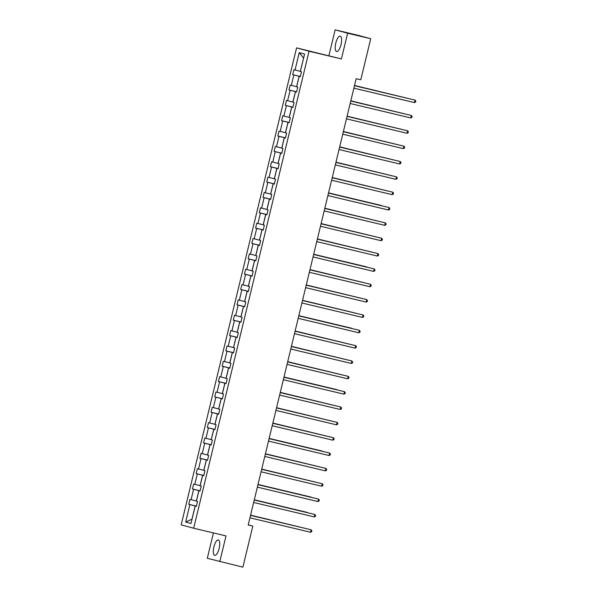 <?xml version="1.0" encoding="UTF-8"?>
<svg xmlns="http://www.w3.org/2000/svg" width="597" height="597" viewBox="0 0 597 597"><rect width="100%" height="100%" fill="white"/><g stroke="black" fill="none" stroke-linecap="round" stroke-linejoin="round"><path stroke-width="0.9" d="M219.151 548.374A7.895 2.724 -76.6 0 0 218.345 539.986A7.895 2.724 -76.6 0 0 213.883 546.956A7.895 2.724 -76.6 0 0 214.689 555.344A7.895 2.724 -76.6 0 0 219.151 548.374M341.036 44.544A7.895 2.724 -76.6 0 0 340.238 36.148A7.895 2.724 -76.6 0 0 335.775 43.118A7.895 2.724 -76.6 0 0 336.581 51.506A7.895 2.724 -76.6 0 0 341.036 44.544M213.435 532.927L207.301 558.277L242.882 567.15L252.822 526.084L248.233 524.845M296.575 47.872L181.182 524.853L193.667 528.218L309.059 51.238L296.575 47.872L341.402 58.939L347.626 33.216L335.141 29.85L328.917 55.573M335.141 29.85L358.245 35.35L370.722 38.723L347.626 33.216M196.383 506.211L195.182 505.928L191.973 519.203L185.674 522.032L189.883 504.622L188.756 504.316L196.406 506.137M195.182 505.928L189.883 504.622M200.099 490.868L198.898 490.585L196.376 501.01L189.943 499.398L188.756 504.316M191.077 499.704L193.6 489.271L192.465 488.973L200.114 490.794M203.808 475.525L202.607 475.234L200.085 485.659L193.659 484.048L192.465 488.973M194.786 484.354L197.308 473.928L196.182 473.622L203.831 475.443M207.525 460.175L206.323 459.891L203.801 470.317L197.368 468.705L196.182 473.622M198.502 469.011L201.025 458.586L199.891 458.28L207.54 460.1M211.234 444.832L210.032 444.549L207.51 454.974L201.085 453.362L199.891 458.28M202.211 453.668L204.734 443.235L203.607 442.937L211.256 444.758M214.95 429.489L213.748 429.198L211.226 439.631L204.793 438.019L203.607 442.937M205.928 438.317L208.45 427.892L207.316 427.586L214.965 429.407M218.659 414.139L217.457 413.855L214.935 424.28L208.51 422.669L207.316 427.586M209.637 422.974L212.159 412.549L211.032 412.243L218.674 414.064M222.368 398.796L221.174 398.512L218.651 408.938L212.219 407.326L211.032 412.243M213.353 407.632L215.875 397.206L214.741 396.901L222.39 398.721M226.084 383.453L224.882 383.162L222.36 393.595L215.935 391.983L214.741 396.901M217.062 392.281L219.584 381.856L218.457 381.55L226.099 383.371M229.793 368.103L228.599 367.819L226.076 378.244L219.644 376.632L218.457 381.55M220.778 376.938L223.3 366.513L222.166 366.207L229.815 368.028M233.509 352.76L232.308 352.476L229.785 362.901L223.36 361.289L222.166 366.207M224.487 361.595L227.009 351.17L225.882 350.864L233.524 352.685M237.218 337.417L236.024 337.126L233.502 347.558L227.069 345.947L225.882 350.864M228.203 346.245L230.726 335.82L229.591 335.514L237.24 337.335M240.934 322.067L239.733 321.783L237.21 332.208L230.785 330.596L229.591 335.514M231.912 330.902L234.434 320.477L233.308 320.171L240.949 321.992M244.643 306.724L243.449 306.44L240.927 316.865L234.494 315.253L233.308 320.171M235.628 315.559L238.151 305.134L237.016 304.828L244.666 306.649M248.359 291.381L247.158 291.09L244.636 301.522L238.21 299.91L237.016 304.828M239.337 300.216L241.86 289.784L240.733 289.478L248.374 291.299M252.068 276.03L250.874 275.747L248.345 286.172L241.919 284.56L240.733 289.478M243.054 284.866L245.576 274.441L244.442 274.135L252.091 275.956M255.785 260.688L254.583 260.404L252.061 270.829L245.636 269.217L244.442 274.135M246.762 269.523L249.285 259.098L248.158 258.792L255.8 260.613M259.494 245.345L258.292 245.054L255.77 255.486L249.345 253.874L248.158 258.792M250.471 254.18L252.994 243.748L251.867 243.442L259.516 245.263M263.21 229.994L262.008 229.711L259.486 240.136L253.053 238.524L251.867 243.442M254.188 238.83L256.71 228.405L255.583 228.099L263.225 229.92M266.919 214.651L265.717 214.368L263.195 224.793L256.77 223.181L255.583 228.099M257.897 223.487L260.419 213.062L259.292 212.756L266.941 214.577M270.635 199.308L269.434 199.017L266.911 209.45L260.479 207.838L259.292 212.756M261.613 208.144L264.135 197.711L263.001 197.406L270.65 199.234M274.344 183.958L273.142 183.675L270.62 194.1L264.195 192.488L263.001 197.406M265.322 192.794L267.844 182.369L266.717 182.063L274.366 183.883M278.06 168.615L276.859 168.332L274.336 178.757L267.904 177.145L266.717 182.063M269.038 177.451L271.56 167.026L270.426 166.72L278.075 168.541M281.769 153.272L280.568 152.981L278.045 163.414L271.62 161.802L270.426 166.72M272.747 162.108L275.269 151.675L274.142 151.377L281.791 153.198M285.485 137.922L284.284 137.638L281.762 148.063L275.329 146.452L274.142 151.377M276.463 146.758L278.986 136.332L277.851 136.026L285.5 137.847M289.194 122.579L287.993 122.295L285.47 132.721L279.045 131.109L277.851 136.026M280.172 131.415L282.694 120.99L281.568 120.684L289.217 122.504M292.911 107.236L291.709 106.953L289.187 117.378L282.754 115.766L281.568 120.684M283.888 116.072L286.411 105.639L285.276 105.341L292.926 107.161M296.619 91.893L295.418 91.602L292.896 102.027L286.47 100.415L285.276 105.341M287.597 100.721L290.12 90.296L288.993 89.99L296.634 91.811M300.328 76.543L299.134 76.259L296.612 86.684L290.179 85.072L288.993 89.99M291.314 85.378L293.836 74.953L292.702 74.647L300.351 76.468M303.597 58.081L300.321 71.341L293.896 69.73L292.702 74.647M295.022 70.036L299.239 52.626L304.567 54.058L300.358 71.468L301.485 71.774L300.298 76.692L299.164 76.394L296.642 86.819L297.776 87.125L296.582 92.042L295.455 91.737L292.933 102.162L294.06 102.468L292.873 107.385L291.739 107.079L289.217 117.505L290.351 117.81L289.157 122.728L288.03 122.43L285.508 132.855L286.635 133.161L285.448 138.079L284.314 137.773L281.791 148.198L282.926 148.504L281.732 153.422L280.605 153.116L278.083 163.541L279.209 163.847L278.023 168.764L276.889 168.458L274.366 178.891L275.501 179.197L274.307 184.115L273.18 183.809L270.657 194.234L271.784 194.54L270.598 199.458L269.463 199.152L266.941 209.577L268.075 209.883L266.881 214.801L265.755 214.495L263.232 224.927L264.359 225.233L263.173 230.151L262.038 229.845L259.516 240.27L260.65 240.576L259.456 245.494L258.329 245.188L255.807 255.613L256.934 255.919L255.747 260.837L254.613 260.531L252.091 270.963L253.225 271.269L252.031 276.187L250.904 275.881L248.382 286.306L249.509 286.612L248.322 291.53L247.188 291.224L244.666 301.649L245.8 301.955L244.606 306.873L243.479 306.567L240.957 317L242.083 317.298L240.897 322.223L239.763 321.917L237.24 332.342L238.375 332.648L237.181 337.566L236.054 337.26L233.531 347.685L234.658 347.991L233.472 352.909L232.345 352.603L229.823 363.036L230.949 363.334L229.763 368.259L228.629 367.953L226.106 378.379L227.233 378.685L226.047 383.602L224.92 383.296L222.397 393.721L223.524 394.027L222.338 398.945L221.203 398.639L218.681 409.072L219.815 409.37L218.621 414.288L217.495 413.99L214.972 424.415L216.099 424.721L214.913 429.639L213.778 429.333L211.256 439.758L212.39 440.064L211.196 444.981L210.069 444.675L207.547 455.108L208.674 455.407L207.487 460.324L206.353 460.026L203.831 470.451L204.965 470.757L203.771 475.675L202.644 475.369L200.122 485.794L201.249 486.1L200.062 491.018L198.928 490.712L196.406 501.137L197.54 501.443L196.346 506.36L195.219 506.062L191.003 523.472L185.674 522.032M370.722 38.723L360.789 79.789L356.17 78.692L248.203 524.979L252.822 526.084M200.07 490.965L198.928 490.712M198.898 490.585L193.6 489.271M203.786 475.622L202.644 475.369M202.607 475.234L197.308 473.928M207.495 460.272L206.353 460.026M206.323 459.891L201.025 458.586M211.211 444.929L210.069 444.675M210.032 444.549L204.734 443.235M214.92 429.586L213.778 429.333M213.748 429.198L208.45 427.892M218.636 414.236L217.495 413.99M217.457 413.855L212.159 412.549M222.345 398.893L221.203 398.639M221.174 398.512L215.875 397.206M226.062 383.55L224.92 383.296M224.882 383.162L219.584 381.856M229.77 368.2L228.629 367.953M228.599 367.819L223.3 366.513M233.487 352.857L232.345 352.603M232.308 352.476L227.009 351.17M237.196 337.514L236.054 337.26M236.024 337.126L230.726 335.82M240.912 322.164L239.763 321.917M239.733 321.783L234.434 320.477M244.621 306.821L243.479 306.567M243.449 306.44L238.151 305.134M248.337 291.478L247.188 291.224M247.158 291.09L241.86 289.784M252.046 276.127L250.904 275.881M250.874 275.747L245.576 274.441M255.762 260.785L254.613 260.531M254.583 260.404L249.285 259.098M259.471 245.442L258.329 245.188M258.292 245.054L252.994 243.748M263.187 230.091L262.038 229.845M262.008 229.711L256.71 228.405M266.896 214.748L265.755 214.495M265.717 214.368L260.419 213.062M270.605 199.405L269.463 199.152M269.434 199.017L264.135 197.711M274.322 184.055L273.18 183.809M273.142 183.675L267.844 182.369M278.03 168.712L276.889 168.458M276.859 168.332L271.56 167.026M281.747 153.369L280.605 153.116M280.568 152.981L275.269 151.675M285.456 138.026L284.314 137.773M284.284 137.638L278.986 136.332M289.172 122.676L288.03 122.43M287.993 122.295L282.694 120.99M292.881 107.333L291.739 107.079M291.709 106.953L286.411 105.639M296.597 91.99L295.455 91.737M295.418 91.602L290.12 90.296M300.306 76.64L299.164 76.394M299.134 76.259L293.836 74.953M219.786 561.65L226.009 535.927L193.667 528.218M341.402 58.939L309.059 51.238M303.537 58.058L299.239 52.626M196.361 506.308L195.219 506.062M354.476 85.699L415.049 100.124L414.452 102.587L353.879 88.155M354.484 85.669L415.049 100.124L415.818 101.08L415.579 102.065L414.452 102.587M408.258 98.483L354.528 85.468M408.49 98.535L354.521 85.498M350.76 101.042L411.333 115.467L410.743 117.93L350.17 103.505M350.767 101.02L411.333 115.467L412.109 116.43L411.87 117.408L410.743 117.93M407.027 133.273L408.154 132.758L408.393 131.773L407.624 130.818L347.058 116.363L407.624 130.818L407.027 133.273L346.454 118.848M404.542 113.826L350.82 100.818M404.773 113.878L350.812 100.841M400.833 129.168L347.103 116.161M401.065 129.228L347.096 116.184M343.335 131.736L403.915 146.161L403.318 148.623L342.745 134.191M343.342 131.706L403.915 146.161L404.684 147.116L404.445 148.101L403.318 148.623M397.124 144.519L343.394 131.504M397.348 144.571L343.387 131.534M339.626 147.078L400.199 161.503L399.602 163.966L339.029 149.541M339.633 147.056L400.199 161.503L400.968 162.459L400.729 163.444L399.602 163.966M393.408 159.862L339.678 146.855M393.639 159.914L339.671 146.877M335.91 162.421L396.49 176.854L395.893 179.309L335.32 164.884M335.917 162.399L396.49 176.854L397.259 177.809L397.02 178.794L395.893 179.309M389.699 175.205L335.969 162.197M389.923 175.264L335.962 162.22M392.177 194.659L393.304 194.137L393.542 193.152L392.774 192.197L332.208 177.742L392.774 192.197L392.177 194.659L331.604 180.227M385.983 190.555L332.253 177.54M386.214 190.607L332.245 177.57M328.484 193.115L389.065 207.54L388.468 210.002L327.895 195.577M328.492 193.092L389.065 207.54L389.834 208.495L389.595 209.48L388.468 210.002M381.468 205.495L328.544 192.891L381.468 205.495M324.775 208.457L385.349 222.89L384.752 225.345L324.178 210.92M324.783 208.435L385.349 222.89L386.117 223.845L385.878 224.83L384.752 225.345M378.558 221.241L324.828 208.234M378.789 221.3L324.82 208.256M321.059 223.808L381.64 238.233L381.043 240.695L320.47 226.263M321.067 223.778L381.64 238.233L382.408 239.188L382.17 240.173L381.043 240.695M374.849 236.591L321.119 223.577M375.073 236.643L321.111 223.606M377.326 256.038L378.453 255.516L378.692 254.531L377.923 253.576L317.358 239.128L377.923 253.576L377.326 256.038L316.753 241.613M371.133 251.934L317.403 238.927M371.364 251.986L317.403 238.949M313.634 254.494L374.215 268.926L373.618 271.381L313.044 256.956M313.641 254.471L374.215 268.926L374.983 269.881L374.744 270.866L373.618 271.381M366.618 266.874L313.694 254.27L366.618 266.874M309.925 269.844L370.498 284.269L369.909 286.732L309.328 272.299M309.933 269.814L370.498 284.269L371.267 285.224L371.028 286.209L369.909 286.732M363.707 282.627L309.977 269.613M363.939 282.68L309.977 269.643M366.192 302.075L367.319 301.552L367.558 300.567L365.946 299.388L306.216 285.165L366.789 299.612L366.192 302.075L305.619 287.65M359.998 297.97L306.268 284.963M360.222 298.022L306.261 284.985M362.483 317.417L363.61 316.903L363.842 315.917L363.073 314.962L302.507 300.507L363.073 314.962L362.483 317.417L301.903 302.992M356.282 313.313L302.552 300.306M356.513 313.373L302.552 300.328M298.791 315.88L359.364 330.305L358.767 332.76L298.194 318.335M298.791 315.85L359.364 330.305L360.133 331.26L359.894 332.245L358.767 332.76M351.767 328.253L298.843 315.649L351.767 328.253M295.075 331.223L355.648 345.648L355.058 348.111L294.478 333.686M295.082 331.201L355.648 345.648L356.416 346.603L356.185 347.588L355.058 348.111M348.857 344.006L295.127 330.992M349.088 344.059L295.127 331.022M351.342 363.454L352.469 362.931L352.708 361.954L351.096 360.767L291.366 346.544L351.939 360.998L351.342 363.454L290.769 349.029M345.148 359.349L291.418 346.342M345.379 359.409L291.411 346.364M287.65 361.916L348.223 376.341L347.633 378.796L287.053 364.371M287.657 361.886L348.223 376.341L348.999 377.297L348.76 378.282L347.633 378.796M341.432 374.7L287.709 361.685M341.663 374.752L287.702 361.715M283.941 377.259L344.514 391.684L343.917 394.147L283.344 379.714M283.948 377.237L344.514 391.684L345.282 392.639L345.044 393.624L343.917 394.147M336.924 389.64L283.993 377.028L336.924 389.64M280.224 392.602L340.797 407.035L340.208 409.49L279.627 395.065M280.232 392.58L340.797 407.035L341.574 407.99L341.335 408.967L340.208 409.49M334.007 405.385L280.284 392.378M334.238 405.445L280.277 392.401M336.492 424.833L337.618 424.318L337.857 423.333L337.089 422.377L276.523 407.923L337.089 422.377L336.492 424.833L275.918 410.408M330.298 420.736L276.568 407.721M330.529 420.788L276.56 407.744M272.799 423.295L333.372 437.72L332.783 440.183L272.21 425.751M272.807 423.273L333.372 437.72L334.148 438.676L333.91 439.661L332.783 440.183M326.581 436.079L272.859 423.064M326.813 436.131L272.851 423.094M269.09 438.638L329.663 453.071L329.066 455.526L268.493 441.101M269.098 438.616L329.663 453.071L330.432 454.026L330.193 455.004L329.066 455.526M322.074 451.019L269.143 438.414L322.074 451.019M265.374 453.989L325.955 468.414L325.358 470.869L264.784 456.444M265.381 453.959L325.955 468.414L326.723 469.369L326.484 470.354L325.358 470.869M319.164 466.772L265.434 453.757M319.388 466.824L265.426 453.78M321.641 486.219L322.768 485.697L323.007 484.712L322.238 483.757L261.673 469.302L322.238 483.757L321.641 486.219L261.068 471.787M315.447 482.115L261.717 469.1M315.679 482.167L261.71 469.13M257.949 484.674L318.529 499.099L317.932 501.562L257.359 487.137M257.956 484.652L318.529 499.099L319.298 500.062L319.059 501.04L317.932 501.562M310.933 497.055L258.008 484.451L310.933 497.055M254.24 500.017L314.813 514.45L314.216 516.905L253.643 502.48M254.247 499.995L314.813 514.45L315.582 515.405L315.343 516.39L314.216 516.905M307.224 512.398L254.292 499.793L307.224 512.398M250.524 515.368L311.104 529.793L310.507 532.255L249.934 517.823M250.531 515.338L311.104 529.793L311.873 530.748L311.634 531.733L310.507 532.255M304.313 528.151L250.583 515.136M304.537 528.203L250.576 515.166"/></g></svg>
